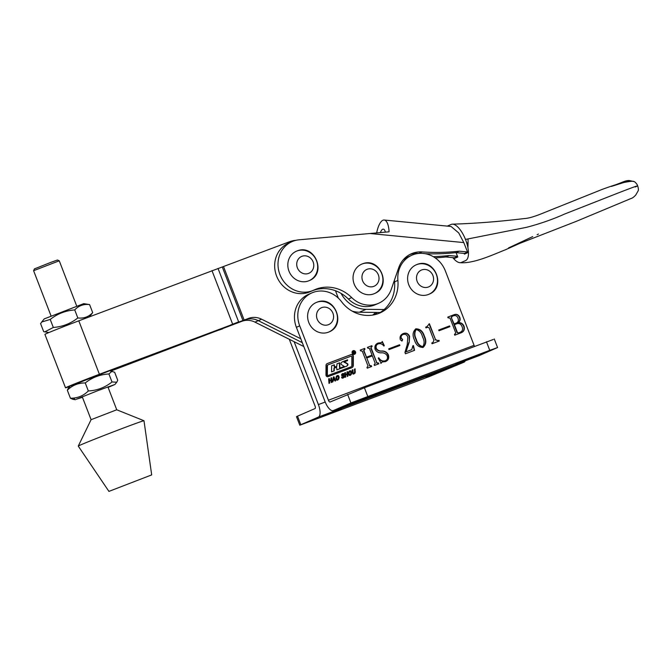 <?xml version="1.0" encoding="UTF-8"?>
<svg xmlns="http://www.w3.org/2000/svg" width="672" height="672" viewBox="0 0 672 672"><rect width="100%" height="100%" fill="white"/><g stroke="black" fill="none" stroke-linecap="round" stroke-linejoin="round"><path stroke-width="1.01" d="M352.212 353.111A1.907 1.756 66.5 0 0 354.614 354.245A1.907 1.756 66.5 0 0 355.496 351.876A1.907 1.756 66.5 0 0 353.094 350.742A1.907 1.756 66.5 0 0 352.212 353.111M354.446 354.304A1.907 1.756 66.5 0 0 355.219 353.287M353.035 351.078A1.638 1.504 66.5 0 0 352.153 351.834M355.261 351.96A1.638 1.504 66.5 0 0 353.203 350.994A1.638 1.504 66.5 0 0 352.447 353.018A1.638 1.504 66.5 0 0 354.505 353.993A1.638 1.504 66.5 0 0 355.261 351.96M347.869 364.199A1.092 1 66.5 0 0 347.273 363.56L344.425 361.805L347.491 360.646L347.617 359.831L342.779 361.654A3.822 3.503 66.5 0 0 341.065 363.14A1.092 1 66.5 0 0 341.611 364.72L344.316 366.416L339.94 368.063L339.662 362.788L336.991 363.796L336.806 366.257L334.639 367.08L334.312 364.804L331.64 365.803L331.548 371.876L334.228 370.868L334.261 368.197L336.58 367.147L336.899 369.86L346.315 366.316A3.822 3.503 66.5 0 0 347.726 365.266A1.092 1 66.5 0 0 347.869 364.199M346.29 366.324A3.822 3.503 66.5 0 0 347.399 365.417A1.092 1 66.5 0 0 346.937 363.703L344.442 362.3M336.991 363.812L339.326 362.93L339.604 368.206L343.988 366.551M351.859 356.681A0.546 0.504 66.5 0 0 351.162 356.135L328.037 364.854A1.092 1 66.5 0 0 327.415 365.795L327.365 374.942A0.546 0.504 66.5 0 0 328.07 375.488L350.876 366.887A1.638 1.504 66.5 0 0 351.817 365.476L351.859 356.681M353.228 355.53A1.638 1.504 66.5 0 0 351.238 354.539L327.272 363.569A2.184 1.999 66.5 0 0 326.021 365.459L325.97 375.01A1.638 1.504 66.5 0 0 328.087 376.648L351.742 367.727A2.73 2.503 66.5 0 0 353.304 365.366L353.346 356.168A1.638 1.504 66.5 0 0 353.228 355.53M351.666 367.76A2.73 2.503 66.5 0 0 352.968 365.518L353.018 356.32A1.638 1.504 66.5 0 0 350.902 354.682L327.037 363.678M352.951 351.683L353.539 351.464L354.892 353.17L353.858 352.447L354.161 353.447L353.699 353.623L352.951 351.683M350.196 375.362L349.054 375.22L348.432 373.682L348.852 371.75L349.927 370.776L351.103 370.902L351.742 372.431L351.313 374.371L350.305 375.32M342.107 375.942L341.536 375.236L341.788 374.228L343.795 373.523L344.182 374.354L342.787 374.119L342.166 374.917L344.098 375.614L344.131 377.261L343.048 378.084L341.914 378.025L341.561 377.051L343.031 377.462L343.77 376.572L342.107 375.942M342.787 374.119L342.166 374.917M341.561 377.068L342.703 377.605L343.636 376.992M333.236 380.377L332.875 381.864L332.237 382.108L333.413 377L333.95 376.799L335.672 380.806L335.034 381.049L334.513 379.89L332.9 380.52L332.548 381.99M454.465 334.454L455.759 332.984L450.005 318.066L448.064 317.848L447.77 317.092L453.524 314.924C456.305 313.673 458.396 314.471 459.782 317.31C460.564 319.511 460.068 321.283 458.304 322.619C461.017 322.426 462.941 323.669 464.075 326.365C464.915 329.608 463.84 331.783 460.841 332.892L454.751 335.185L454.465 334.438L455.095 334.202M461.286 332.707L460.841 332.892M425.678 327.163L426.905 326.668L429.391 323.728L435.532 339.646L437.993 340.637L438.95 340.276L439.244 341.032L432.071 343.736L431.777 342.98L432.877 342.56L433.919 340.284L429.097 327.785L427.745 327.23L425.964 327.902L425.67 327.146L426.72 326.743M403.15 334.488C401.554 335.076 400.907 336.227 401.209 337.94L402.612 339.545L402.108 340.922L400.327 339.805C399.563 336.832 400.529 334.757 403.234 333.589C406.048 332.514 408.164 333.413 409.584 336.302L409.256 342.132L406.031 351.826L411.768 349.658L412.843 345.803L413.431 345.584L414.582 350.33L405.451 353.774L404.947 352.464L407.224 344.719L407.812 337.218C406.93 334.774 405.376 333.866 403.15 334.488L402.914 334.589M402.982 333.698L402.898 333.732C405.712 332.657 407.828 333.556 409.248 336.445L409.584 336.302M378.437 357.924C380.075 360.612 382.242 361.62 384.955 360.94L385.283 360.797C387.475 359.738 388.046 357.941 386.996 355.412C385.669 353.615 383.897 352.75 381.662 352.8C378.697 353.052 376.505 351.893 375.102 349.314C374.405 346.248 375.413 344.165 378.126 343.056L381.587 342.611L382.284 341.485L384.3 345.668L383.897 346.063C382.343 343.988 380.461 343.249 378.26 343.862C376.236 344.702 375.623 346.273 376.404 348.575C377.74 350.406 379.579 351.212 381.948 350.986C384.863 350.927 387.013 352.229 388.391 354.892C389.323 358.126 388.357 360.36 385.51 361.578L382.108 361.998L381.133 363.224L378.269 358.218L378.773 357.781C380.402 360.469 382.578 361.477 385.283 360.797L385.384 360.763M377.756 343.207L381.587 342.611M378.26 343.862L377.79 344.064M474.533 346.265A2.293 0.907 69.3 0 1 474.071 345.341L445.368 270.95A26.578 24.394 66.5 0 0 411.944 255.184A26.578 24.394 66.5 0 0 397.891 280.417A34.373 31.542 -113.5 0 1 379.722 313.043A34.373 31.542 -113.5 0 1 341.51 301.669A26.578 24.394 66.5 0 0 311.951 292.874A26.578 24.394 66.5 0 0 299.72 325.861L328.423 400.243A2.293 0.907 -110.7 0 0 330.061 402.024A2.293 0.907 -110.7 0 0 330.078 402.016L364.426 387.778L493.256 339.503M371.717 346.618L371.078 347.819L376.832 362.737L378.546 363.048L378.84 363.804L374.438 365.459L374.144 364.711L375.22 363.367L372.338 355.891L366.778 357.983L369.667 365.459L371.372 365.753L371.658 366.509L367.265 368.164L366.971 367.416L368.038 366.055L362.284 351.137L360.57 350.826L360.276 350.07L364.678 348.415L364.972 349.163L363.905 350.524L366.492 357.227L372.044 355.135L369.457 348.432L367.744 348.121L367.458 347.365L371.851 345.71L372.145 346.458L371.549 346.693M399.588 344.753L399.882 345.509L389.004 349.608L388.71 348.852L399.588 344.753L399.538 345.635M415.582 328.952L415.892 328.818C420.143 328.885 422.974 331.346 424.393 336.202C426.619 340.78 426.182 344.518 423.074 347.416C418.748 347.365 415.876 344.879 414.439 339.956C412.247 335.37 412.734 331.657 415.892 328.818L415.716 328.894M449.585 325.912L449.87 326.659L438.992 330.767L438.707 330.011L449.585 325.912L449.534 326.794M329.624 383.09L328.969 383.334L328.7 378.832L329.356 378.58L329.465 380.428L331.019 379.84L330.91 378L331.573 377.748L331.842 382.259L331.178 382.502L331.061 380.461L329.507 381.049L329.624 383.09M337.63 380.1L336.487 379.957L335.866 378.42L336.277 376.488L337.361 375.514L338.537 375.64L339.175 377.168L338.747 379.109L337.739 380.058M345.71 377.026L345.047 377.278L344.778 372.775L345.433 372.523L345.551 374.371L347.096 373.783L346.987 371.935L347.651 371.692L347.92 376.194L347.256 376.446L347.138 374.405L345.584 374.984L345.71 377.026M352.825 373.951L352.254 369.953L352.918 369.701L353.102 372.842L353.917 373.363L354.656 372.254L354.472 369.121L355.127 368.869L355.051 373.12L352.825 373.951M352.254 369.97L352.96 373.472L354.53 372.859M310.313 293.664A26.578 24.394 66.5 0 0 308.616 294.319A26.578 24.394 66.5 0 0 296.377 327.306L325.08 401.696A11.458 4.544 -110.7 0 0 333.295 410.6A11.458 4.544 -110.7 0 0 333.379 410.567L350.91 402.948L347.609 394.405M394.447 280.098A26.578 24.394 66.5 0 0 394.556 281.87A34.373 31.542 -113.5 0 1 378.034 313.715M410.306 255.973A26.578 24.394 66.5 0 0 408.601 256.628A26.578 24.394 66.5 0 0 402.872 260.232M350.91 402.948L489.754 350.322L497.574 347.55L479.027 355.664A11.458 4.544 69.3 0 1 478.943 355.698A11.458 4.544 69.3 0 1 478.859 355.732M471.391 357.672L455.935 363.846L476.364 356.185L481.312 354.077L471.391 357.672M368.256 396.547L352.792 402.721L373.229 395.06L378.176 392.96L368.256 396.547M371.381 346.769L371.078 347.819M370.742 347.97L376.832 362.737M376.496 362.88L378.05 363.241M377.714 363.384L378.546 363.048M378.21 363.199L378.496 363.93M369.667 365.459L366.778 357.983M369.331 365.602L370.877 365.938M370.541 366.089L371.372 365.753M371.036 365.904L371.322 366.635M360.284 350.087L364.678 348.415M364.342 348.558L364.627 349.297M364.207 349.474L363.905 350.524M363.569 350.666L366.492 357.227M366.156 357.378L372.044 355.135M367.458 347.382L371.851 345.71M371.515 345.853L371.801 346.592M382.166 342.073L384.3 345.668M377.933 344.014C375.908 344.845 375.287 346.416 376.068 348.718L376.404 348.575M376.068 348.718C377.404 350.557 379.252 351.355 381.612 351.128L381.948 350.986M381.612 351.128C384.527 351.07 386.677 352.372 388.055 355.034L388.391 354.892M388.055 355.034C388.987 358.277 388.03 360.503 385.174 361.721M380.797 363.376L382.108 361.998M388.718 348.869L399.252 344.896M402.814 334.631C401.218 335.219 400.571 336.37 400.882 338.083L401.209 337.94M400.882 338.083L402.612 339.545M402.284 339.688L401.78 341.065M409.248 336.445L409.256 342.132M408.92 342.283L406.031 351.826M405.695 351.968L411.768 349.658M412.852 345.82L413.431 345.584M413.095 345.727L414.246 350.456M415.565 328.961C419.815 329.036 422.646 331.498 424.057 336.353L424.393 336.202M424.057 336.353C426.283 340.931 425.846 344.669 422.738 347.567M416.186 329.574L415.85 329.717C414.044 332.556 414.078 335.782 415.96 339.402C416.984 343.4 419.152 345.87 422.444 346.811L422.78 346.66C424.595 343.82 424.519 340.57 422.537 336.899C421.554 332.875 419.429 330.431 416.186 329.574C414.38 332.405 414.414 335.639 416.287 339.259C417.32 343.258 419.479 345.727 422.78 346.66M429.055 323.879L435.532 339.646M435.196 339.797L437.993 340.637M437.665 340.788L438.95 340.276M438.623 340.427L438.908 341.158M431.785 342.997L432.676 342.644M438.707 330.028L449.249 326.054M447.779 317.108L453.524 314.924M453.188 315.067C455.977 313.816 458.06 314.614 459.455 317.453L459.782 317.31M459.455 317.453C460.228 319.662 459.74 321.426 457.968 322.762L458.304 322.619M457.968 322.762C460.681 322.568 462.605 323.812 463.739 326.508L464.075 326.365M463.739 326.508C464.579 329.75 463.504 331.926 460.505 333.035M453.776 324.055L456.54 322.997C458.354 321.896 458.825 320.25 457.951 318.049C456.977 315.798 455.414 315.076 453.264 315.882L451.735 316.487L451.29 317.604L453.776 324.055L456.54 322.997M458.228 333.035L460.278 332.237C462.487 331.178 463.1 329.372 462.126 326.827C461.059 323.98 459.22 322.98 456.599 323.837L454.07 324.811L457.052 332.531L458.228 333.035L460.37 332.203M457.052 332.531L458.564 332.892M454.406 324.668L457.38 332.388M451.29 317.604L454.112 323.912M452.138 316.31L451.626 317.453M328.7 378.848L329.356 378.58M329.028 378.731L329.465 380.428M329.137 380.57L331.019 379.84M330.91 378.017L331.573 377.748M331.237 377.891L331.506 382.385M329.297 383.216L329.507 381.049M333.404 377.026L333.95 376.799M333.614 376.942L335.336 380.94M333.74 377.874L333.035 379.84L334.312 379.336L333.74 377.874L333.371 379.688L334.312 379.336M337.025 375.656L338.537 375.64M338.201 375.782L339.175 377.168M338.848 377.32L338.747 379.109M338.411 379.252L337.302 380.243M337.394 376.127L336.437 376.883L337.058 376.27L336.185 378.319L336.596 379.512L338.251 378.865L338.1 376.236L336.773 376.74L336.521 378.176L337.26 379.63L337.924 379.008M342.376 373.64L343.795 373.523M343.468 373.674L343.846 374.497M341.905 375.329L342.619 375.304M342.283 375.446L343.728 375.48M343.392 375.623L344.098 375.614M343.762 375.757L344.4 376.228M344.064 376.37L344.131 377.261M343.795 377.412L342.72 378.227M342.703 377.605L343.3 377.135L342.703 377.605M344.778 372.792L345.433 372.523M345.106 372.666L345.551 374.371M345.215 374.514L347.096 373.783M346.987 371.952L347.651 371.692M347.315 371.834L347.584 376.32M345.374 377.152L345.584 374.984M349.591 370.919L351.103 370.902M350.776 371.045L351.742 372.431M351.414 372.582L351.313 374.371M350.977 374.514L349.868 375.505M349.902 371.414L349.003 372.145L349.961 371.389L349.003 372.145L348.76 373.582L349.163 374.774L350.818 374.128L350.666 371.498L349.339 372.002L349.087 373.439L349.826 374.892L350.49 374.27M353.581 373.506L354.203 373.01L353.581 373.506M354.472 369.138L355.127 368.869M354.791 369.012L355.32 372.028M354.984 372.179L355.051 373.12M354.715 373.262L353.615 374.119M327.953 364.888L327.701 364.997A1.092 1 66.5 0 0 327.079 365.946L327.029 375.085A0.546 0.504 66.5 0 0 327.734 375.631L350.549 367.03A1.638 1.504 66.5 0 0 350.675 366.979M344.089 361.948L344.114 362.443M333.892 370.994L333.934 368.34M336.487 366.4L334.303 367.223L333.984 364.946L331.64 365.828M347.164 360.772L347.281 359.974L342.468 361.788M353.17 354.186A1.638 1.504 66.5 0 0 354.337 354.052M354.203 350.944A1.907 1.756 66.5 0 0 352.926 350.826M353.17 351.809L353.522 351.548L353.724 352.498M353.329 351.742L353.455 352.54M352.96 351.7L353.539 351.464M353.674 353.556L354.136 353.38M452.844 257.645A19.48 7.728 -111.3 0 0 459.925 262.685A19.48 7.728 -111.3 0 0 461.404 262.424L465.578 260.61A19.48 7.728 -111.3 0 0 465.478 239.434A19.48 7.728 -111.3 0 0 452.306 224.162A19.48 7.728 -111.3 0 0 451.189 224.414L447.292 226.111M454.171 257.771L454.44 258.451L457.783 257.006L456.044 252.63M464.184 253.42L464.453 254.1L467.796 252.647L463.789 242.575L458.724 232.932L451.063 226.472L384.208 220.021A18.329 6.493 -84.5 0 0 382.931 220.24A18.329 6.493 -84.5 0 0 376.673 232.882M468.056 242.987A18.329 6.493 -84.5 0 0 467.989 238.946A18.329 6.493 95.5 0 1 468.056 242.987L467.93 247.758L468.056 242.987L466.687 242.852L468.056 242.987M425.292 253.714A242.903 222.919 -113.5 0 0 455.944 252.622L464.478 253.445L464.453 254.1M435.162 257.872A242.903 222.919 66.5 0 0 445.922 256.973L454.457 257.804L454.44 258.451M467.527 251.966L459.278 251.177A242.903 222.919 -113.5 0 1 422.05 251.916A26.578 24.394 66.5 0 0 411.424 253.73A26.578 24.394 66.5 0 0 398.706 267.758L391.289 289.262A26.578 24.394 -113.5 0 1 378.571 303.29A26.578 24.394 -113.5 0 1 351.716 297.587A36.666 33.65 66.5 0 0 314.689 289.724A36.666 33.65 66.5 0 0 313.908 290.077A26.578 24.394 -113.5 0 1 313.345 290.329A26.578 24.394 -113.5 0 1 280.375 275.671A26.578 24.394 -113.5 0 1 292.16 241.576A26.578 24.394 -113.5 0 1 299.149 239.795L389.088 231.815A18.329 6.493 -84.5 0 0 384.208 220.021M385.375 232.134A9.164 3.242 -84.5 0 0 383.326 229.144A9.164 3.242 -84.5 0 0 382.687 229.253A9.164 3.242 -84.5 0 0 380.386 232.562M433.238 256.654A242.903 222.919 66.5 0 0 449.266 255.528L457.506 256.326M419.076 253.394A242.903 222.919 -113.5 0 1 418.706 253.369A26.578 24.394 66.5 0 0 409.786 254.528M376.866 303.946A26.578 24.394 -113.5 0 1 375.228 304.744A26.578 24.394 -113.5 0 1 348.382 299.04A36.666 33.65 66.5 0 0 312.388 290.749M312.774 290.573L310.573 291.53A26.578 24.394 -113.5 0 1 310.002 291.782A26.578 24.394 -113.5 0 1 277.04 277.124A26.578 24.394 -113.5 0 1 288.817 243.02A26.578 24.394 -113.5 0 1 290.514 242.365M457.556 256.452L454.457 257.804M464.478 253.445L467.578 252.101M449.266 255.528L445.922 256.973M455.944 252.622L459.278 251.177M362.309 263.911A16.044 14.725 -113.5 0 1 381.646 273.437A16.044 14.725 -113.5 0 1 374.371 293.622A16.044 14.725 -113.5 0 1 373.75 293.874A16.044 14.725 -113.5 0 1 354.329 284.441A16.044 14.725 -113.5 0 1 361.586 264.197A16.044 14.725 -113.5 0 1 362.2 263.945M111.04 370.978L241.878 321.3A18.329 16.825 -113.5 0 1 254.948 322.115L302.828 346.038A27.502 25.234 66.5 0 0 303.778 346.492M300.804 338.789L261.626 319.208A18.329 16.825 66.5 0 0 248.564 318.402L99.406 374.262A26.124 0.47 158.9 0 0 67.46 386.862A26.124 0.47 158.9 0 0 65.52 387.803L44.906 334.37A26.124 0.47 -21.1 0 1 46.838 333.421A26.124 0.47 -21.1 0 1 78.792 320.83L289.514 241.752A27.502 25.234 -113.5 0 1 295.89 240.324M261.626 319.208L258.292 320.662L302.299 342.653L258.292 320.662A18.329 16.825 66.5 0 0 245.221 319.847L240.811 321.51L245.221 319.855A18.329 16.825 -113.5 0 1 258.283 320.662L254.948 322.115M335.471 290.732L338.318 298.108M110.678 370.919L240.811 321.51L106.991 371.599M65.52 387.803A26.124 0.47 158.9 0 0 69.779 386.442M82.244 396.757L91.09 419.689L116.743 409.786L143.976 420.731A35.221 0.638 -21.1 0 1 143.984 420.739L151.687 474.894L108.931 491.392L151.687 474.894M91.09 419.681L78.263 446.082A35.221 0.638 -21.1 0 1 78.263 446.082A35.221 0.638 -21.1 0 1 95.08 439.009A35.221 0.638 -21.1 0 1 127.974 426.334A35.221 0.638 -21.1 0 1 143.976 420.731M294.126 341.687L318.402 404.594A11.458 4.544 -110.7 0 1 318.352 417.094L300.821 424.712L297.528 416.161L315.05 408.551A2.293 0.907 -110.7 0 0 315.059 406.048L289.296 339.276M372.674 315.092A34.373 31.542 66.5 0 0 375.665 312.421M374.506 314.748A34.373 31.542 66.5 0 0 377.462 312.438M465.209 360.881A11.458 4.544 69.3 0 1 464.008 362.191L429.66 376.438L299.804 425.216L296.503 416.665L297.595 416.346M325.996 415.094L341.452 408.92L322.846 416.279L325.996 415.094L325.836 414.683M429.131 376.219L444.587 370.037L425.981 377.404L429.131 376.219L428.971 375.808M300.821 424.712L299.804 425.216M297.528 416.161L296.503 416.665M316.882 302.249A16.044 14.725 -113.5 0 1 336.21 311.783A16.044 14.725 -113.5 0 1 328.936 331.96A16.044 14.725 -113.5 0 1 328.322 332.212A16.044 14.725 -113.5 0 1 308.902 322.787A16.044 14.725 -113.5 0 1 316.151 302.543A16.044 14.725 -113.5 0 1 316.772 302.291M297.083 250.95A16.044 14.725 -113.5 0 1 316.42 260.476A16.044 14.725 -113.5 0 1 309.145 280.661A16.044 14.725 -113.5 0 1 308.524 280.913A16.044 14.725 -113.5 0 1 289.111 271.48A16.044 14.725 -113.5 0 1 296.36 251.236A16.044 14.725 -113.5 0 1 296.974 250.992M416.875 264.558A16.044 14.725 -113.5 0 1 436.204 274.092A16.044 14.725 -113.5 0 1 428.929 294.269A16.044 14.725 -113.5 0 1 428.308 294.521A16.044 14.725 -113.5 0 1 408.895 285.096A16.044 14.725 -113.5 0 1 416.144 264.852A16.044 14.725 -113.5 0 1 416.766 264.6M341.065 293.395A29.333 26.922 66.5 0 0 366.038 309.322L384.14 309.54M352.145 311.119A29.333 26.922 66.5 0 0 359.36 312.228L380.226 312.472M429.156 254.764A29.333 26.922 66.5 0 0 426.821 253.764M33.6 270.698L34.39 268.918L50.442 262.508L57.473 260.014L59.254 260.803L33.6 270.698L51.064 315.958M82.454 397.303L76.222 399.277L98.263 390.482L114.946 384.468L108.108 387.4M69.502 387.442L68.309 388.265L67.326 390.214L70.417 398.227L72.937 399.328L74.617 398.983M70.694 385.904L109.654 370.759L114.652 372.254L117.743 380.268L116.76 382.208L112.006 381.982C105.059 387.492 97.171 390.482 88.343 390.961C83.353 395.884 77.372 398.303 70.417 398.227M67.326 390.214C72.316 385.291 78.296 382.872 85.252 382.948C92.148 377.462 100.036 374.464 108.914 373.968L112.006 381.982M85.252 382.948L88.343 390.961M108.914 373.968L112.123 371.146M77.818 317.94C70.636 323.61 62.471 326.777 53.315 327.457L44.814 331.867L43.68 331.64L40.589 323.627L41.723 321.997L50.224 319.444C57.406 313.774 65.57 310.598 74.726 309.926L77.818 317.94C83.756 318.671 88.704 316.89 92.686 312.614L89.494 316.798M41.723 321.997L44.226 318.898L83.756 303.643L89.594 304.601L92.686 312.614M50.224 319.444L53.315 327.457M74.726 309.926C78.7 305.651 83.656 303.878 89.594 304.601M474.071 345.341L328.423 400.243M296.377 327.306L299.72 325.861M394.556 281.87L397.891 280.417M479.027 355.664L333.379 410.567M489.754 350.322L486.461 341.771M367.727 396.32L364.426 387.778M465.478 239.434L526.512 227.329C540.028 223.801 552.754 219.358 564.707 213.998L614.359 194.485C633.982 186.824 640.962 184.33 635.3 187.001L637.644 185.816C637.501 184.582 634.46 180.869 633.284 181.448C629.908 180.415 619.525 183.07 602.146 189.403L541.262 213.822C533.87 216.796 528.226 218.375 524.328 218.56C498.935 221.626 474.928 223.499 452.306 224.162M463.789 242.575L369.768 233.495M348.382 299.04L351.716 297.587M418.706 253.369L422.05 251.916M373.775 286.373A9.164 8.408 66.5 0 0 378.353 274.856A9.164 8.408 66.5 0 0 367.181 269.27A9.164 8.408 66.5 0 0 362.603 280.787A9.164 8.408 66.5 0 0 373.775 286.373M303.492 345.744L302.828 346.038M78.792 320.83L99.406 374.262M223.532 266.624L244.146 320.065M216.67 330.254L216.905 330.876M218.476 329.574L218.711 330.179L222.6 328.843M231.664 324.694L235.662 323.66M211.982 270.623L232.596 324.064M218.03 268.43L238.644 321.863L230.471 325.072M222.323 267.061L242.936 320.502L234.763 323.711M248.564 318.402L245.221 319.847M245.221 319.855L241.878 321.3M318.402 404.594L325.214 402.032M318.352 417.094L464.008 362.191M328.348 324.71A9.164 8.408 66.5 0 0 332.926 313.194A9.164 8.408 66.5 0 0 321.754 307.616A9.164 8.408 66.5 0 0 317.176 319.133A9.164 8.408 66.5 0 0 328.348 324.71M308.557 273.412A9.164 8.408 66.5 0 0 313.127 261.895A9.164 8.408 66.5 0 0 301.955 256.309A9.164 8.408 66.5 0 0 297.385 267.834A9.164 8.408 66.5 0 0 308.557 273.412M428.341 287.02A9.164 8.408 66.5 0 0 432.911 275.503A9.164 8.408 66.5 0 0 421.739 269.926A9.164 8.408 66.5 0 0 417.169 281.442A9.164 8.408 66.5 0 0 428.341 287.02M366.038 309.322L359.36 312.228M308.616 294.319L311.951 292.874M408.601 256.628L411.944 255.184M333.295 410.6L478.943 355.698M497.574 347.55L494.273 338.999M611.386 186.421L623.734 182.532C630.092 181.28 633.469 180.953 633.864 181.558L629.664 180.608C627.976 180.272 625.288 180.902 621.583 182.507L611.386 186.421M637.644 185.816C638.45 188.32 638.61 190.008 638.131 190.873L635.737 195.04C633.856 197.056 632.36 198.173 631.252 198.408L576.148 221.407L519.523 243.474L505.453 249.766C493.324 254.52 473.684 263.852 459.925 262.685M508.511 247.943L532.711 236.594L508.511 247.943M538.44 234.083L537.121 234.696M378.571 303.29L375.228 304.744M292.16 241.576L288.817 243.02M313.345 290.329L310.002 291.782M374.371 293.622C392.423 286.692 380.016 256.326 362.25 263.928L361.586 264.197M108.931 491.392L78.263 446.099M328.936 331.96C346.996 325.03 334.58 294.664 316.823 302.266L316.151 302.543M309.145 280.661C327.205 273.731 314.79 243.365 297.024 250.967L296.36 251.236M428.929 294.269C446.989 287.339 434.574 256.973 416.808 264.575L416.144 264.852M59.254 260.803L76.717 306.062M107.898 386.862L116.743 409.786M75.415 399.722L72.937 399.336M70.123 386.014L68.309 388.265M114.946 384.468L116.76 382.208M48.972 332.514L44.814 331.867"/></g></svg>
